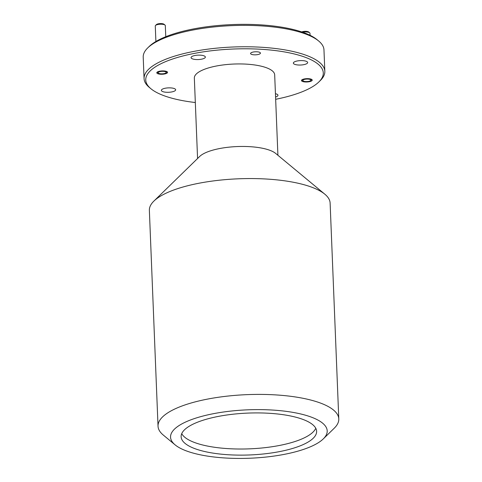 <?xml version="1.0" encoding="UTF-8"?>
<svg xmlns="http://www.w3.org/2000/svg" width="482" height="482" viewBox="0 0 482 482"><rect width="100%" height="100%" fill="white"/><g stroke="black" fill="none" stroke-linecap="round" stroke-linejoin="round"><path stroke-width="0.72" d="M147.751 47.887L149.215 46.459A88.845 27.456 -2.3 0 1 225.359 24.944A88.845 27.456 -2.3 0 1 311.318 35.933A88.845 27.456 -2.3 0 1 317.126 39.717L318.698 41.024A90.453 27.95 177.7 0 0 312.788 37.174A90.453 27.95 177.7 0 0 225.269 25.98A90.453 27.95 177.7 0 0 147.751 47.887A90.453 27.95 177.7 0 0 143.208 57.159L144.07 78.554A90.453 27.95 -2.3 0 1 211.417 48.712A90.453 27.95 -2.3 0 1 313.643 58.569A90.453 27.95 -2.3 0 1 324.826 71.294A90.453 27.95 -2.3 0 1 320.289 80.566L318.825 81.994A88.845 27.456 177.7 0 0 312.3 60.383A88.845 27.456 177.7 0 0 198.06 52.725A88.845 27.456 177.7 0 0 150.914 88.736A88.845 27.456 177.7 0 0 156.722 92.52A88.845 27.456 177.7 0 0 195.324 102.527M324.826 71.294L323.97 49.899A90.453 27.95 177.7 0 0 318.698 41.024M275.662 99.298A88.845 27.456 177.7 0 0 318.825 81.994M302.13 81.295A5.386 1.663 -2.3 0 1 301.461 80.536A5.386 1.663 -2.3 0 1 305.474 78.759A5.386 1.663 -2.3 0 1 311.559 79.349A5.386 1.663 -2.3 0 1 312.228 80.108A5.386 1.663 -2.3 0 1 308.215 81.886A5.386 1.663 -2.3 0 1 302.13 81.295M157.457 73.553A5.386 1.663 -2.3 0 1 156.795 72.794A5.386 1.663 -2.3 0 1 160.801 71.017A5.386 1.663 -2.3 0 1 166.893 71.607A5.386 1.663 -2.3 0 1 167.555 72.366A5.386 1.663 -2.3 0 1 163.549 74.144A5.386 1.663 -2.3 0 1 157.457 73.553M251.182 54.195A4.947 1.53 -2.3 0 1 250.568 53.502A4.947 1.53 -2.3 0 1 254.249 51.869A4.947 1.53 -2.3 0 1 259.84 52.411A4.947 1.53 -2.3 0 1 260.449 53.104A4.947 1.53 -2.3 0 1 256.767 54.737A4.947 1.53 -2.3 0 1 251.182 54.195M275.433 93.701A7.158 2.211 -2.3 0 1 277.072 94.261A7.158 2.211 -2.3 0 1 277.957 95.267A7.158 2.211 -2.3 0 1 275.571 97.033M162.247 91.375A7.158 2.211 -2.3 0 1 161.362 90.369A7.158 2.211 -2.3 0 1 166.688 88.007A7.158 2.211 -2.3 0 1 174.779 88.79A7.158 2.211 -2.3 0 1 175.665 89.797A7.158 2.211 -2.3 0 1 170.333 92.152A7.158 2.211 -2.3 0 1 162.247 91.375M191.944 58.641A7.158 2.211 -2.3 0 1 191.059 57.635A7.158 2.211 -2.3 0 1 196.391 55.273A7.158 2.211 -2.3 0 1 204.476 56.051A7.158 2.211 -2.3 0 1 205.362 57.057A7.158 2.211 -2.3 0 1 200.03 59.419A7.158 2.211 -2.3 0 1 191.944 58.641M294.243 64.112A7.158 2.211 -2.3 0 1 293.357 63.106A7.158 2.211 -2.3 0 1 298.683 60.744A7.158 2.211 -2.3 0 1 306.775 61.527A7.158 2.211 -2.3 0 1 307.655 62.533A7.158 2.211 -2.3 0 1 302.328 64.895A7.158 2.211 -2.3 0 1 294.243 64.112M180.232 448.2A78.391 24.227 177.7 0 0 256.081 457.9A78.391 24.227 177.7 0 0 323.265 438.915A78.391 24.227 177.7 0 0 317.505 419.846A78.391 24.227 177.7 0 0 216.707 413.086A78.391 24.227 177.7 0 0 175.111 444.862A78.391 24.227 177.7 0 0 180.232 448.2M175.111 444.862L163.302 435.071A90.453 27.95 -2.3 0 1 158.03 426.19A90.453 27.95 -2.3 0 1 225.383 396.349A90.453 27.95 -2.3 0 1 327.609 406.206A90.453 27.95 -2.3 0 1 338.792 418.93A90.453 27.95 -2.3 0 1 334.249 428.203L323.265 438.915M153.903 201.078L199.675 156.463A40.199 12.424 -2.3 0 1 234.125 146.721A40.199 12.424 -2.3 0 1 273.023 151.697A40.199 12.424 -2.3 0 1 275.65 153.409L324.85 194.21A90.453 27.95 177.7 0 0 318.939 190.366A90.453 27.95 177.7 0 0 231.42 179.171A90.453 27.95 177.7 0 0 153.903 201.078A90.453 27.95 177.7 0 0 149.366 210.351L158.03 426.19M338.792 418.93L330.122 203.091A90.453 27.95 177.7 0 0 324.85 194.21M315.77 428.275A67.799 20.949 -2.3 0 1 261.045 448.073A67.799 20.949 -2.3 0 1 189.263 440.174A67.799 20.949 -2.3 0 1 181.726 433.661M189.504 446.284A67.799 20.949 -2.3 0 1 181.124 436.746A67.799 20.949 -2.3 0 1 231.607 414.375A67.799 20.949 -2.3 0 1 308.239 421.762A67.799 20.949 -2.3 0 1 316.62 431.3A67.799 20.949 -2.3 0 1 266.136 453.67A67.799 20.949 -2.3 0 1 189.504 446.284M277.909 155.282L274.68 74.837A40.199 12.424 177.7 0 0 269.709 69.179A40.199 12.424 177.7 0 0 224.275 64.799A40.199 12.424 177.7 0 0 194.342 78.066L197.572 158.506M150.914 88.736L149.336 87.429A90.453 27.95 -2.3 0 1 144.07 78.554M301.726 31.933A4.019 1.241 -2.3 0 1 308.444 31.842A4.019 1.241 -2.3 0 1 308.709 32.011L309.691 32.83A5.025 1.554 177.7 0 0 309.366 32.613A5.025 1.554 177.7 0 0 302.612 32.24M310.065 35.3L309.986 33.324A5.025 1.554 177.7 0 0 309.691 32.83M303.323 81.048A4.019 1.241 177.7 0 0 307.215 81.548A4.019 1.241 177.7 0 0 310.661 80.572A4.019 1.241 177.7 0 0 310.366 79.596A4.019 1.241 177.7 0 0 305.196 79.247A4.019 1.241 177.7 0 0 303.064 80.88A4.019 1.241 177.7 0 0 303.323 81.048M311.752 79.458A5.025 1.554 -2.3 0 1 311.577 79.681L310.661 80.572M303.064 80.88L302.075 80.06A5.025 1.554 -2.3 0 1 301.883 79.855M155.529 25.468L156.445 24.576A4.019 1.241 -2.3 0 1 159.885 23.6A4.019 1.241 -2.3 0 1 163.778 24.1A4.019 1.241 -2.3 0 1 164.043 24.269L165.025 25.088A5.025 1.554 177.7 0 0 164.693 24.871A5.025 1.554 177.7 0 0 159.831 24.251A5.025 1.554 177.7 0 0 155.529 25.468A5.025 1.554 177.7 0 0 155.276 25.986L155.897 41.494M165.766 36.71L165.314 25.582A5.025 1.554 177.7 0 0 165.025 25.088M158.656 73.306A4.019 1.241 177.7 0 0 162.542 73.806A4.019 1.241 177.7 0 0 165.989 72.83A4.019 1.241 177.7 0 0 165.694 71.854A4.019 1.241 177.7 0 0 160.524 71.505A4.019 1.241 177.7 0 0 158.391 73.137A4.019 1.241 177.7 0 0 158.656 73.306M167.079 71.716A5.025 1.554 -2.3 0 1 166.905 71.939L165.989 72.83M158.391 73.137L157.409 72.318A5.025 1.554 -2.3 0 1 157.216 72.113"/></g></svg>
